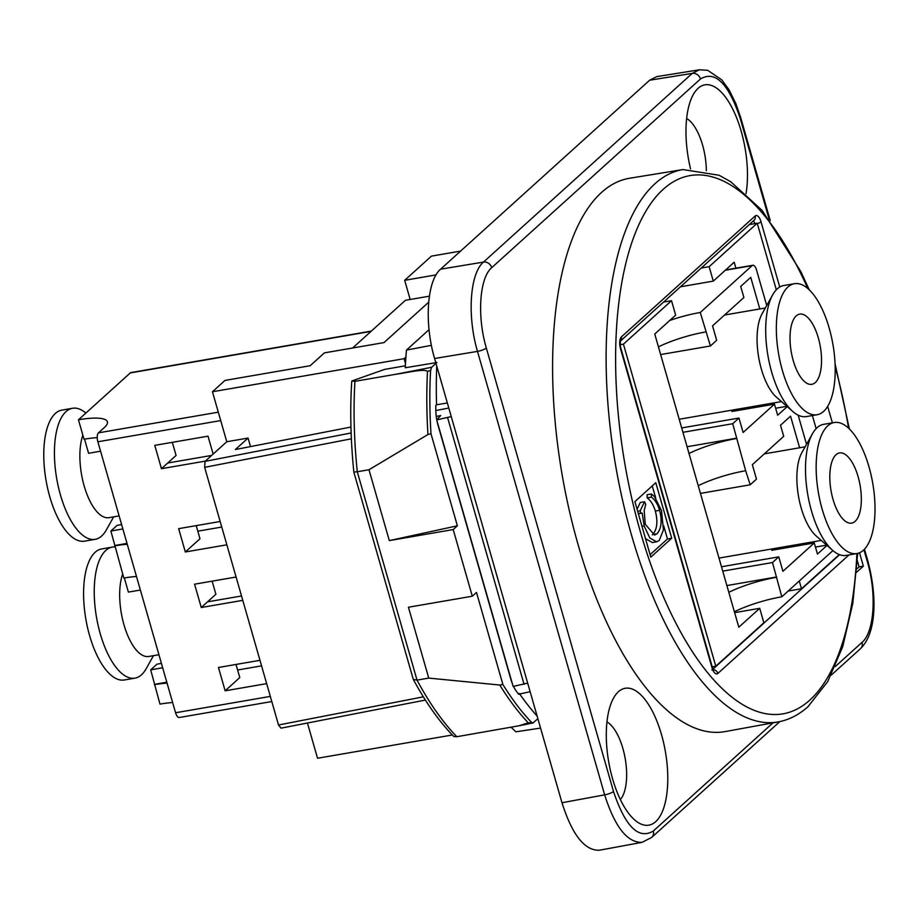 <?xml version="1.0" encoding="UTF-8"?>
<svg xmlns="http://www.w3.org/2000/svg" width="920" height="920" viewBox="0 0 920 920"><rect width="100%" height="100%" fill="white"/><g stroke="black" fill="none" stroke-linecap="round" stroke-linejoin="round"><path stroke-width="1.38" d="M82.869 435.194A47.495 19.699 80.2 0 0 84.985 488.669A47.495 19.699 80.2 0 0 108.974 517.661L119.117 515.913M85.882 413.08A66.493 27.577 80.2 0 0 72.553 408.273A66.493 27.577 80.2 0 0 56.683 478.48A66.493 27.577 80.2 0 0 95.162 539.327A66.493 27.577 80.2 0 0 106.306 529.989L113.654 516.856M72.553 408.273L61.904 410.101A66.493 27.577 80.2 0 0 46.034 480.32A66.493 27.577 80.2 0 0 84.513 541.155L95.162 539.327M100.567 451.214L88.584 453.284L84.525 439.139M97.221 437.644A47.495 10.971 -16 0 0 84.019 439.219L78.453 419.784L130.295 372.922L371.024 331.384M371.346 331.096L130.996 372.565A7.13 2.955 80.2 0 0 130.295 372.922M172.638 702.546A47.495 10.971 -16 0 0 159.977 704.099L150.684 669.852L156.952 664.182L161.414 663.412M140.38 590.042L128.386 592.101L124.338 577.955M136.493 576.495A47.495 10.971 -16 0 0 123.832 578.047L110.871 531.024L117.15 525.354L121.612 524.584M352.636 348.001L405.409 300.311L429.329 296.183M725.305 270.25L752.123 265.615A7.13 2.955 -99.8 0 1 752.824 265.259A7.13 2.955 -99.8 0 1 756.539 270.02L766.716 305.509M806.529 444.325L798.169 415.173M752.123 265.615L700.281 312.478L710.412 345.978L716.68 340.308L712.54 325.875L743.9 297.528L740.715 286.419L750.743 277.345L759.805 308.947M787.209 406.617L777.653 415.242L774.467 404.144L743.107 432.48L738.967 418.048L732.699 423.717L745.66 470.741L750.214 484.794L756.481 479.124L752.341 464.692L783.702 436.344L780.516 425.247L790.556 416.173L799.618 447.764M827.011 545.433L817.466 554.07L814.28 542.961L782.92 571.308L778.78 556.865L772.501 562.534L781.804 596.793L832.91 550.597M786.864 406.318L775.652 408.25M774.467 404.144L731.883 411.493L733.688 409.848M743.923 409.411L743.556 408.147M817.075 414.747L806.426 416.576A66.493 27.577 -99.8 0 1 792.81 411.516L776.434 397.175A47.495 19.699 -99.8 0 1 758.678 357.339A47.495 19.699 -99.8 0 1 762.047 313.858L772.673 294.86A66.493 27.577 -99.8 0 1 783.817 285.522L794.466 283.693A66.493 27.577 -99.8 0 1 829.184 328.049A66.493 27.577 -99.8 0 1 817.075 414.747A66.493 27.577 -99.8 0 1 778.596 353.901A66.493 27.577 -99.8 0 1 794.466 283.693M792.81 411.516A66.493 27.577 -99.8 0 1 767.947 355.741A66.493 27.577 -99.8 0 1 772.673 294.86M796.214 315.893A35.627 14.777 -99.8 0 1 799.71 314.111A35.627 14.777 -99.8 0 1 820.329 346.702A35.627 14.777 -99.8 0 1 811.831 384.318A35.627 14.777 -99.8 0 1 792.108 356.201A35.627 14.777 -99.8 0 1 796.214 315.893M814.28 542.961L771.684 550.309L773.501 548.676M826.678 545.134L815.453 547.078M783.369 546.974L783.725 548.24M807.76 288.466A273.125 113.263 -99.8 0 0 646.173 210.691A273.125 113.263 -99.8 0 0 647.841 555.852A273.125 113.263 -99.8 0 0 809.749 700.166A273.125 113.263 -99.8 0 0 856.888 553.564L846.239 555.404A66.493 27.577 -99.8 0 1 832.611 550.332L816.235 536.003A47.495 19.699 -99.8 0 1 798.48 496.167A47.495 19.699 -99.8 0 1 801.86 452.674L812.486 433.688A66.493 27.577 -99.8 0 1 823.619 424.35L834.268 422.51A66.493 27.577 -99.8 0 1 868.997 466.877A66.493 27.577 -99.8 0 1 856.888 553.564A66.493 27.577 -99.8 0 1 818.409 492.729A66.493 27.577 -99.8 0 1 834.268 422.51M832.611 550.332A66.493 27.577 -99.8 0 1 807.76 494.569A66.493 27.577 -99.8 0 1 812.486 433.688M836.027 454.721A35.627 14.777 -99.8 0 1 839.523 452.928A35.627 14.777 -99.8 0 1 860.131 485.53A35.627 14.777 -99.8 0 1 851.632 523.135A35.627 14.777 -99.8 0 1 831.91 495.017A35.627 14.777 -99.8 0 1 836.027 454.721M781.804 596.793A47.495 10.971 -16 0 0 734.39 611.754M78.453 419.784A47.495 10.971 164 0 1 107.387 421.82A47.495 10.971 164 0 1 104.316 427.558L98.463 432.848A7.13 2.955 80.2 0 0 97.865 441.784L175.57 712.758A7.13 2.955 80.2 0 0 179.285 717.508L271.802 701.546M242.776 600.346L201.261 607.51L194.568 584.188L236.095 577.024M266.662 683.64L225.147 690.805L218.454 667.483L259.969 660.318M226.849 544.812L185.334 551.977L178.652 528.655L220.167 521.49M205.344 461.115L161.448 468.683L154.767 445.36L208 436.172L213.141 454.066M172.327 442.336L176.088 455.457L167.727 463.013L211.623 455.446M161.448 468.683L167.727 463.013M196.213 525.63L199.973 538.752L185.334 551.977M236.014 664.447L239.775 677.568L225.147 690.805M201.261 607.51L207.529 601.841L241.523 595.976M212.129 581.153L215.889 594.274L207.529 601.841M154.399 684.664A47.495 10.971 164 0 1 167.072 683.111M114.597 545.836A47.495 10.971 164 0 1 127.259 544.284M115.011 545.457L127.006 543.398M197.8 531.173L221.755 527.045M728.812 592.319A47.495 10.971 164 0 1 776.227 577.357M669.725 320.482A47.495 10.971 164 0 1 700.281 312.478M705.847 331.913A47.495 10.971 -16 0 0 658.432 346.886M745.66 470.741A47.495 10.971 -16 0 0 698.245 485.702M689.011 453.502A47.495 10.971 164 0 1 736.425 438.529M736.839 438.15L687.067 446.74M776.641 576.978L726.88 585.568M110.871 531.024L122.866 528.954M154.824 684.284L166.808 682.214M237.601 670.001L261.567 665.861M150.684 669.852L162.667 667.782M710.412 345.978L660.64 354.568M738.967 418.048L681.674 427.938M732.699 423.717L682.928 432.308M772.501 562.534L722.74 571.124M778.78 556.865L721.487 566.754M750.214 484.794L700.442 493.384M428.616 302.266L384.019 342.585L324.392 352.877L310.178 365.723L224.998 380.42L212.451 391.759L404.11 358.685L405.904 357.063M460.598 251.091L431.434 256.128L404.673 280.312L436.046 274.896M452.341 734.988L317.538 758.252L307.441 723.016M712.218 666.827L715.783 666.218L763.864 622.759L759.724 608.315L734.643 612.651M663.584 302.059L671.519 300.69L623.426 344.149L715.783 666.218M623.426 344.149L620.241 344.701M405.49 363.492L404.11 358.685M350.945 427.053L235.382 449.535L248.078 438.058L226.78 441.738L212.451 391.759M248.078 438.058L250.516 446.591M423.361 696.831L278.518 724.994L281.025 728.157M278.518 724.994L204.642 467.348L351.371 438.805M226.78 441.738L205.045 461.38L204.642 467.348M788.152 591.043L801.492 588.742L839.293 554.576M759.724 608.315L738.817 627.21L654.752 334.017L675.659 315.123L671.519 300.69M448.799 408.031L435.85 410.55M527.678 683.123L513.13 686.435L436.701 419.899L451.248 416.587M799.273 580.991L801.492 588.742M749.294 224.583L757.229 223.215L709.147 266.673L701.212 268.042M709.147 266.673L713.287 281.117L680.49 286.775M713.287 281.117L734.194 262.211L735.908 268.18M410.171 299.483L404.673 280.312M524.066 684.307L447.649 417.772M436.701 419.899L440.703 415.553L436.241 416.415M816.132 428.628L812.383 415.553M776.319 289.8L757.229 223.215M772.972 722.867L653.269 831.059C638.549 839.799 625.289 826.608 613.502 791.487A7.13 1.644 164 0 1 604.658 794.857L561.971 802.734C572.171 834.842 584.625 850.666 599.311 850.241L642.114 842.341M561.971 802.734L434.596 358.501L477.491 351.394L604.658 794.857C614.882 826.953 627.336 842.789 642.01 842.352M613.502 791.487L486.335 348.036C476.893 316.204 479.458 277.897 491.717 267.662A7.13 6.268 -132.1 0 0 483.471 262.085L440.577 269.192C426.949 280.565 424.097 323.138 434.596 358.501M440.577 269.192L649.635 80.224L692.242 73.382L483.471 262.085C469.878 273.458 467.038 316.02 477.491 351.394A7.13 1.644 164 0 0 486.335 348.036M699.499 69.77L656.765 76.624L649.635 80.224M447.35 402.983L436.563 404.777A278.909 115.655 -99.8 0 1 436.747 366.01M436.758 419.842A23.747 9.844 80.2 0 1 435.861 411.113A261.234 108.33 -99.8 0 1 435.781 405.478L436.563 404.777M354.384 471.983L357.282 471.764A273.102 113.252 -99.8 0 1 354.924 381.328L351.831 380.995L351.659 382.524M413.298 679.397L417.024 680.121L428.743 678.097L499.778 685.032A273.102 113.252 80.2 0 0 528.275 722.832L519.098 725.765L456.826 736.713L453.824 736.518C439.426 721.844 425.914 702.811 413.298 679.397L353.855 472.19C350.692 440.875 349.956 410.975 351.659 382.501M537.889 718.727L532.956 722.97L519.098 725.765M354.924 381.328L395.968 374.244C407.019 372.772 424.189 368.437 427.501 371.392A273.102 113.252 80.2 0 0 427.949 434.527L368.989 469.74L357.282 471.764L417.024 680.121A273.102 113.252 -99.8 0 0 456.826 736.713M533.519 722.683L528.275 722.832M531.472 722.303A272.711 113.091 -99.8 0 1 502.883 684.503L499.778 685.032M427.949 434.527L430.974 433.722L457.378 525.803L389.309 540.603L368.989 469.74M540.569 728.077L515.913 731.814A278.288 115.402 -99.8 0 1 511.175 727.283M436.908 362.514L405.26 367.758A278.288 115.402 -99.8 0 1 406.456 350.083L429.019 329.693M406.456 350.083L431.399 345.345M436.908 420.612A23.747 9.844 80.2 0 0 438 425.178L510.91 679.443A23.747 9.844 80.2 0 0 512.348 683.709M513.486 686.366A23.747 9.844 80.2 0 0 516.062 690.793A261.234 108.33 -99.8 0 0 518.581 694.22L530.15 691.725M389.309 540.603L453.203 529.575L457.378 525.803M453.203 529.575L472.305 596.217L476.491 592.434L502.883 684.503M428.743 678.097L408.422 607.234L472.305 596.217M427.501 371.392L430.583 370.461L431.606 367.298L435.988 363.342M537.119 716.059A278.909 115.655 -99.8 0 1 519.363 693.519M430.974 433.722A272.711 113.091 -99.8 0 1 430.583 370.461M405.363 365.78L384.537 369.426L351.831 380.995M827.655 406.375L832.37 422.832M671.715 538.234L650.808 557.14L634.892 501.607L655.787 482.712L671.715 538.234L667.46 538.971L650.095 554.656M778.285 721.889L725.086 731.595A280.761 116.426 -99.8 0 1 569.319 510.577A280.761 116.426 -99.8 0 1 601.577 192.406A280.761 116.426 -99.8 0 1 629.591 178.25L682.973 169.567A280.243 116.219 80.2 0 0 655.017 183.701A280.243 116.219 80.2 0 0 622.806 501.273A280.243 116.219 80.2 0 0 778.285 721.889C789.141 719.865 799.089 714.748 808.139 706.548L827.724 681.536L842.708 646.702L852.794 603.417L857.681 553.391M652.245 485.921L655.73 498.099M663.688 525.826L667.46 538.971M637.054 509.174L640.308 502.469L644.575 501.745L640.159 510.818L640.814 513.118L642.217 513.118L644.138 525.941L649.819 537.958L656.638 541.811L659.249 540.442L663.423 529.943L661.491 510.531L654.442 496.558L651.36 493.971L651.429 497.122C655.063 499.882 657.788 504.275 659.594 510.312C662.262 520.697 661.411 528.517 657.053 533.761L654.545 535.083L645.254 524.262L644.184 510.393L645.736 504.436L644.575 501.745M652.36 534.853L652.786 534.497C657.156 529.253 658.007 521.433 655.339 511.048C653.522 505.011 650.808 500.618 647.174 497.846L647.105 494.707L651.36 493.971M656.638 541.811L652.372 542.547L645.506 538.637M637.652 511.255L640.159 510.818M647.174 497.846L651.429 497.122M638.376 513.785L642.217 513.118M638.307 513.544L640.814 513.118M859.521 552.782L863.351 566.145L856.52 572.32M690.54 168.877A69.46 28.807 -99.8 0 1 694.634 92.379A69.46 28.807 -99.8 0 1 732.458 108.525A69.46 28.807 -99.8 0 1 746.051 193.637M655.661 821.686A69.46 28.807 -99.8 0 1 636.64 821.514A69.46 28.807 -99.8 0 1 608.649 761.61A69.46 28.807 -99.8 0 1 614.939 695.807A69.46 28.807 -99.8 0 1 660.019 729.779A69.46 28.807 -99.8 0 1 655.661 821.686M863.351 566.145L859.096 566.881L856.773 568.974M857.325 560.694L859.096 566.881M706.33 170.706A41.561 17.238 80.2 0 0 686.642 118.507M620.356 799.572A41.561 17.238 80.2 0 0 625.232 758.758A41.561 17.238 80.2 0 0 606.958 721.924M122.67 574.011A47.495 19.699 80.2 0 0 124.786 627.497A47.495 19.699 80.2 0 0 148.775 656.477L158.93 654.73M114.908 546.94A66.493 27.577 80.2 0 0 112.355 547.089A66.493 27.577 80.2 0 0 96.496 617.308A66.493 27.577 80.2 0 0 134.975 678.144A66.493 27.577 80.2 0 0 146.119 668.806L153.456 655.672M112.355 547.089L101.706 548.929A66.493 27.577 80.2 0 0 85.847 619.148A66.493 27.577 80.2 0 0 124.326 679.983L134.975 678.144M270.319 696.405L175.57 712.758M97.865 441.784L220.719 420.578M218.304 412.171L98.463 432.848M351.129 432.975L205.045 461.38M431.606 367.298A5079.987 1173.023 164 0 1 395.968 374.244M753.227 221.03A4.749 1.966 -99.8 0 1 754.963 223.606M757.332 223.571A4.749 1.092 -16 0 0 761.047 221.858A9.499 3.944 80.2 0 0 755.159 215.993L621.356 336.927A9.499 3.944 80.2 0 0 620.563 348.841L711.965 667.575A9.499 3.944 80.2 0 0 717.853 673.44L848.964 554.933M620.54 340.964L754.089 220.259A4.749 4.186 -132.1 0 0 755.159 215.993M835.164 366.7A273.125 113.263 -99.8 0 1 848.585 428.191M779.746 287.04L761.047 221.858M652.786 534.497L657.053 533.761M655.339 511.048L659.594 510.312M641.976 526.32L644.138 525.941M713.356 669.679A4.749 4.186 47.9 0 1 717.853 673.44M839.592 554.691L713.046 669.081M711.85 669.967L713.839 670.346L712.264 667A4.749 1.092 164 0 1 711.965 667.575M712.264 667L620.873 348.266A4.749 1.092 164 0 1 620.563 348.841M620.551 340.929A4.749 4.186 -132.1 0 0 621.356 336.927M863.914 549.757L867.422 561.982C876.863 593.803 874.299 632.12 862.04 642.356L835.245 666.574M491.717 267.662L700.488 78.959C715.219 70.207 728.467 83.398 740.266 118.519L769.108 219.132M779.838 721.591L651.659 837.442A7.13 6.268 -132.1 0 0 651.67 837.43A7.13 6.268 -132.1 0 0 653.269 831.059M700.488 78.959A7.13 6.268 -132.1 0 0 692.242 73.382L699.395 69.793M740.266 118.519A7.13 1.644 -16 0 0 740.726 117.656A7.13 1.644 -16 0 0 740.692 117.576M867.422 561.982A7.13 1.644 -16 0 0 867.882 561.12L864.466 549.194M862.04 642.356A7.13 6.268 47.9 0 1 860.442 648.726A7.13 6.268 47.9 0 1 860.43 648.738L831.151 675.199M725.627 269.951L752.824 265.259M765.325 307.993L724.523 315.031M781.482 401.603L679.19 419.255M805.138 446.821L764.336 453.859M821.295 540.431L718.991 558.083M425.397 700.074L281.048 728.157M849.356 428.938L835.061 363.768M809.266 289.834L800.894 271.688L762.151 210.439L730.744 181.746L719.083 175.26L682.973 169.567M620.287 341.193L620.586 340.837C620.609 338.491 619.769 345.851 620.873 348.266M642.022 842.352L651.682 837.43M699.407 69.793L707.721 70.334L721.74 79.833L728.95 89.677L735.885 103.638L740.715 117.656L770.258 220.65M867.87 561.12C876.909 594.918 877.105 632.442 860.453 648.726"/></g></svg>
